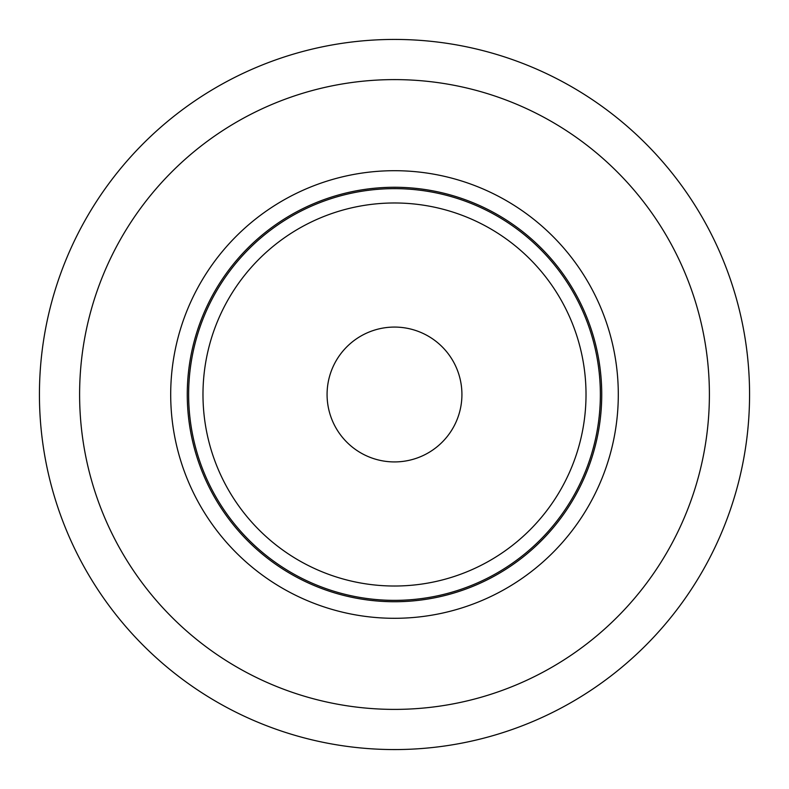 <?xml version="1.0" encoding="UTF-8"?>
<svg xmlns="http://www.w3.org/2000/svg" width="789" height="789" viewBox="0 0 789 789"><rect width="100%" height="100%" fill="white"/><g stroke="black" fill="none" stroke-linecap="round" stroke-linejoin="round"><path stroke-width="1.18" d="M399.155 327.238A67.43 67.43 0 0 1 461.762 399.155A67.43 67.43 0 0 1 389.845 461.762A67.43 67.43 0 0 1 327.238 389.845A67.43 67.43 0 0 1 399.155 327.238M224.924 511.223A205.87 205.87 0 0 1 277.777 224.924A205.87 205.87 0 0 1 564.076 277.777A205.87 205.87 0 0 1 511.223 564.076A205.87 205.87 0 0 1 224.924 511.223A205.87 205.87 0 0 0 511.223 564.076A205.87 205.87 0 0 0 564.076 277.777M565.2 276.998A207.231 207.231 0 0 0 276.998 223.8A207.231 207.231 0 0 0 223.8 512.002A207.231 207.231 0 0 0 512.002 565.2A207.231 207.231 0 0 0 565.2 276.998M210.15 521.391A223.8 223.8 0 0 1 267.609 210.15A223.8 223.8 0 0 1 578.85 267.609A223.8 223.8 0 0 1 521.391 578.85A223.8 223.8 0 0 1 210.15 521.391M749.55 391.147A355.07 355.07 0 0 1 397.853 749.55A355.07 355.07 0 0 1 39.45 397.853A355.07 355.07 0 0 1 391.147 39.45A355.07 355.07 0 0 1 749.55 391.147M79.62 397.478A314.9 314.9 0 0 1 391.522 79.62A314.9 314.9 0 0 1 709.38 391.522A314.9 314.9 0 0 1 397.478 709.38A314.9 314.9 0 0 1 79.62 397.478M552.261 285.914A191.52 191.52 0 0 0 285.914 236.739A191.52 191.52 0 0 0 236.739 503.086A191.52 191.52 0 0 0 503.086 552.261A191.52 191.52 0 0 0 552.261 285.914"/></g></svg>
